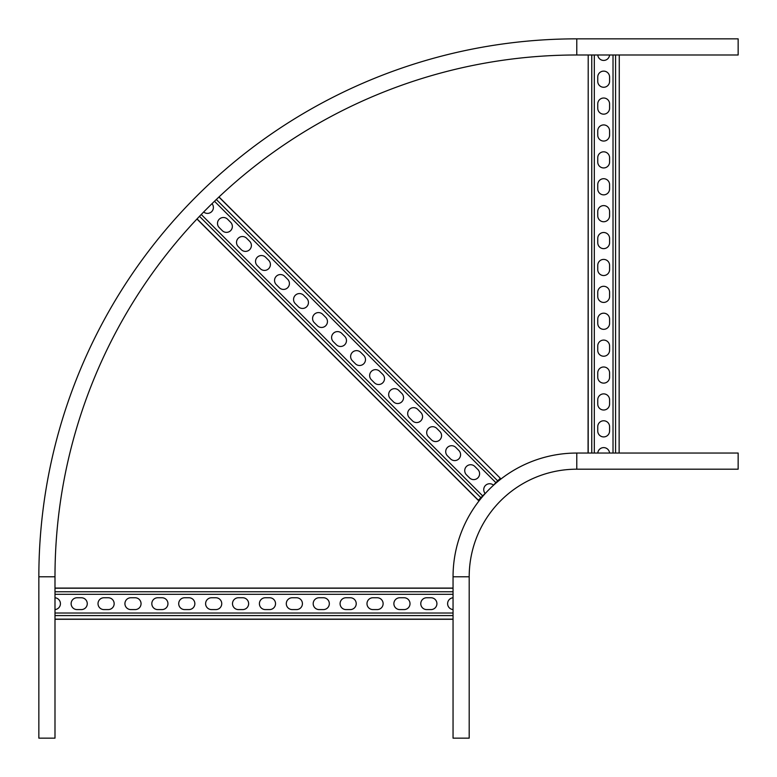 <?xml version="1.0" encoding="UTF-8"?>
<svg xmlns="http://www.w3.org/2000/svg" width="777" height="777" viewBox="0 0 777 777"><rect width="100%" height="100%" fill="white"/><g stroke="black" fill="none" stroke-linecap="round" stroke-linejoin="round"><path stroke-width="1.17" d="M576.777 469.191L738.15 469.191L738.15 453.049L576.777 453.049A123.718 123.718 0 0 0 453.049 576.777L453.049 738.15L469.191 738.15L469.191 576.777A107.585 107.585 0 0 1 576.777 469.191L576.777 453.049A123.718 123.718 0 0 0 453.049 576.777L469.191 576.777A107.585 107.585 0 0 1 576.777 469.191M738.15 38.85L576.777 38.85A537.927 537.927 0 0 0 38.85 576.777L38.85 738.15L54.992 738.15L54.992 576.777A521.785 521.785 0 0 1 576.777 54.992L738.15 54.992L738.15 38.85L576.777 38.85A537.927 537.927 0 0 0 38.85 576.777L54.992 576.777A521.785 521.785 0 0 1 576.777 54.992L588.208 54.992L588.072 453.049M609.566 54.992A5.915 5.915 0 0 1 597.775 54.992L613.024 54.992L613.024 453.049L609.566 453.049A5.915 5.915 0 0 0 597.775 453.049L588.208 453.049L588.208 54.992L591.763 54.992L591.763 453.049M619.269 54.992L619.133 453.049L619.269 54.992L738.15 54.992M453.049 619.269L54.992 619.269M426.69 597.756L430.992 597.756A5.915 5.915 0 0 1 436.917 603.671A5.915 5.915 0 0 1 430.992 609.586L426.69 609.586A5.915 5.915 0 0 1 420.775 603.671A5.915 5.915 0 0 1 426.69 597.756M372.902 597.756L377.204 597.756A5.915 5.915 0 0 1 383.119 603.671A5.915 5.915 0 0 1 377.204 609.586L372.902 609.586A5.915 5.915 0 0 1 366.987 603.671A5.915 5.915 0 0 1 372.902 597.756M319.104 597.756L323.407 597.756A5.915 5.915 0 0 1 329.331 603.671A5.915 5.915 0 0 1 323.407 609.586L319.104 609.586A5.915 5.915 0 0 1 313.189 603.671A5.915 5.915 0 0 1 319.104 597.756M265.316 597.756L269.619 597.756A5.915 5.915 0 0 1 275.534 603.671A5.915 5.915 0 0 1 269.619 609.586L265.316 609.586A5.915 5.915 0 0 1 259.401 603.671A5.915 5.915 0 0 1 265.316 597.756M211.519 597.756L215.831 597.756A5.915 5.915 0 0 1 221.746 603.671A5.915 5.915 0 0 1 215.831 609.586L211.519 609.586A5.915 5.915 0 0 1 205.604 603.671A5.915 5.915 0 0 1 211.519 597.756M157.731 597.756L162.034 597.756A5.915 5.915 0 0 1 167.949 603.671A5.915 5.915 0 0 1 162.034 609.586L157.731 609.586A5.915 5.915 0 0 1 151.816 603.671A5.915 5.915 0 0 1 157.731 597.756M103.943 597.756L108.246 597.756A5.915 5.915 0 0 1 114.161 603.671A5.915 5.915 0 0 1 108.246 609.586L103.943 609.586A5.915 5.915 0 0 1 98.019 603.671A5.915 5.915 0 0 1 103.943 597.756M77.04 597.756L81.342 597.756A5.915 5.915 0 0 1 87.267 603.671A5.915 5.915 0 0 1 81.342 609.586L77.04 609.586A5.915 5.915 0 0 1 71.125 603.671A5.915 5.915 0 0 1 77.04 597.756M130.837 597.756L135.14 597.756A5.915 5.915 0 0 1 141.055 603.671A5.915 5.915 0 0 1 135.14 609.586L130.837 609.586A5.915 5.915 0 0 1 124.922 603.671A5.915 5.915 0 0 1 130.837 597.756M184.625 597.756L188.928 597.756A5.915 5.915 0 0 1 194.852 603.671A5.915 5.915 0 0 1 188.928 609.586L184.625 609.586A5.915 5.915 0 0 1 178.71 603.671A5.915 5.915 0 0 1 184.625 597.756M238.422 597.756L242.725 597.756A5.915 5.915 0 0 1 248.64 603.671A5.915 5.915 0 0 1 242.725 609.586L238.422 609.586A5.915 5.915 0 0 1 232.498 603.671A5.915 5.915 0 0 1 238.422 597.756M292.21 597.756L296.513 597.756A5.915 5.915 0 0 1 302.428 603.671A5.915 5.915 0 0 1 296.513 609.586L292.21 609.586A5.915 5.915 0 0 1 286.295 603.671A5.915 5.915 0 0 1 292.21 597.756M346.008 597.756L350.31 597.756A5.915 5.915 0 0 1 356.225 603.671A5.915 5.915 0 0 1 350.31 609.586L346.008 609.586A5.915 5.915 0 0 1 340.083 603.671A5.915 5.915 0 0 1 346.008 597.756M399.796 597.756L404.098 597.756A5.915 5.915 0 0 1 410.013 603.671A5.915 5.915 0 0 1 404.098 609.586L399.796 609.586A5.915 5.915 0 0 1 393.881 603.671A5.915 5.915 0 0 1 399.796 597.756M453.049 597.775A5.915 5.915 0 0 0 453.049 609.566M54.992 609.566A5.915 5.915 0 0 0 54.992 597.775M597.756 81.342L597.756 77.04A5.915 5.915 0 0 1 603.671 71.125A5.915 5.915 0 0 1 609.586 77.04L609.586 81.342A5.915 5.915 0 0 1 603.671 87.267A5.915 5.915 0 0 1 597.756 81.342M597.756 135.14L597.756 130.837A5.915 5.915 0 0 1 603.671 124.922A5.915 5.915 0 0 1 609.586 130.837L609.586 135.14A5.915 5.915 0 0 1 603.671 141.055A5.915 5.915 0 0 1 597.756 135.14M597.756 188.928L597.756 184.625A5.915 5.915 0 0 1 603.671 178.71A5.915 5.915 0 0 1 609.586 184.625L609.586 188.928A5.915 5.915 0 0 1 603.671 194.852A5.915 5.915 0 0 1 597.756 188.928M597.756 242.725L597.756 238.422A5.915 5.915 0 0 1 603.671 232.498A5.915 5.915 0 0 1 609.586 238.422L609.586 242.725A5.915 5.915 0 0 1 603.671 248.64A5.915 5.915 0 0 1 597.756 242.725M597.756 296.513L597.756 292.21A5.915 5.915 0 0 1 603.671 286.295A5.915 5.915 0 0 1 609.586 292.21L609.586 296.513A5.915 5.915 0 0 1 603.671 302.428A5.915 5.915 0 0 1 597.756 296.513M597.756 350.31L597.756 346.008A5.915 5.915 0 0 1 603.671 340.083A5.915 5.915 0 0 1 609.586 346.008L609.586 350.31A5.915 5.915 0 0 1 603.671 356.225A5.915 5.915 0 0 1 597.756 350.31M597.756 404.098L597.756 399.796A5.915 5.915 0 0 1 603.671 393.881A5.915 5.915 0 0 1 609.586 399.796L609.586 404.098A5.915 5.915 0 0 1 603.671 410.013A5.915 5.915 0 0 1 597.756 404.098M597.756 430.992L597.756 426.69A5.915 5.915 0 0 1 603.671 420.775A5.915 5.915 0 0 1 609.586 426.69L609.586 430.992A5.915 5.915 0 0 1 603.671 436.917A5.915 5.915 0 0 1 597.756 430.992M597.756 377.204L597.756 372.902A5.915 5.915 0 0 1 603.671 366.987A5.915 5.915 0 0 1 609.586 372.902L609.586 377.204A5.915 5.915 0 0 1 603.671 383.119A5.915 5.915 0 0 1 597.756 377.204M597.756 323.407L597.756 319.104A5.915 5.915 0 0 1 603.671 313.189A5.915 5.915 0 0 1 609.586 319.104L609.586 323.407A5.915 5.915 0 0 1 603.671 329.331A5.915 5.915 0 0 1 597.756 323.407M597.756 269.619L597.756 265.316A5.915 5.915 0 0 1 603.671 259.401A5.915 5.915 0 0 1 609.586 265.316L609.586 269.619A5.915 5.915 0 0 1 603.671 275.534A5.915 5.915 0 0 1 597.756 269.619M597.756 215.831L597.756 211.519A5.915 5.915 0 0 1 603.671 205.604A5.915 5.915 0 0 1 609.586 211.519L609.586 215.831A5.915 5.915 0 0 1 603.671 221.746A5.915 5.915 0 0 1 597.756 215.831M597.756 162.034L597.756 157.731A5.915 5.915 0 0 1 603.671 151.816A5.915 5.915 0 0 1 609.586 157.731L609.586 162.034A5.915 5.915 0 0 1 603.671 167.949A5.915 5.915 0 0 1 597.756 162.034M597.756 108.246L597.756 103.943A5.915 5.915 0 0 1 603.671 98.019A5.915 5.915 0 0 1 609.586 103.943L609.586 108.246A5.915 5.915 0 0 1 603.671 114.161A5.915 5.915 0 0 1 597.756 108.246M597.775 54.992L591.763 54.992M619.133 54.992L613.024 54.992M619.133 453.049L613.024 453.049M218.91 197.047L500.32 478.253L493.453 485.12A5.915 5.915 0 0 0 485.12 493.453L478.253 500.32L196.95 219.007M474.834 466.462L477.874 469.512A5.915 5.915 0 0 1 477.874 477.874A5.915 5.915 0 0 1 469.512 477.874L466.462 474.834A5.915 5.915 0 0 1 466.462 466.462A5.915 5.915 0 0 1 474.834 466.462M436.8 428.428L439.84 431.468A5.915 5.915 0 0 1 439.84 439.84A5.915 5.915 0 0 1 431.468 439.84L428.428 436.8A5.915 5.915 0 0 1 428.428 428.428A5.915 5.915 0 0 1 436.8 428.428M398.756 390.394L401.806 393.434A5.915 5.915 0 0 1 401.806 401.806A5.915 5.915 0 0 1 393.434 401.806L390.394 398.756A5.915 5.915 0 0 1 390.394 390.394A5.915 5.915 0 0 1 398.756 390.394M360.722 352.36L363.762 355.4A5.915 5.915 0 0 1 363.762 363.762A5.915 5.915 0 0 1 355.4 363.762L352.36 360.722A5.915 5.915 0 0 1 352.36 352.36A5.915 5.915 0 0 1 360.722 352.36M322.688 314.316L325.728 317.366A5.915 5.915 0 0 1 325.728 325.728A5.915 5.915 0 0 1 317.366 325.728L314.316 322.688A5.915 5.915 0 0 1 314.316 314.316A5.915 5.915 0 0 1 322.688 314.316M284.654 276.282L287.694 279.322A5.915 5.915 0 0 1 287.694 287.694A5.915 5.915 0 0 1 279.322 287.694L276.282 284.654A5.915 5.915 0 0 1 276.282 276.282A5.915 5.915 0 0 1 284.654 276.282M246.61 238.248L249.66 241.288A5.915 5.915 0 0 1 249.66 249.66A5.915 5.915 0 0 1 241.288 249.66L238.248 246.61A5.915 5.915 0 0 1 238.248 238.248A5.915 5.915 0 0 1 246.61 238.248M227.593 219.231L230.633 222.271A5.915 5.915 0 0 1 230.633 230.633A5.915 5.915 0 0 1 222.271 230.633L219.231 227.593A5.915 5.915 0 0 1 219.231 219.231A5.915 5.915 0 0 1 227.593 219.231M265.627 257.265L268.677 260.305A5.915 5.915 0 0 1 268.677 268.677A5.915 5.915 0 0 1 260.305 268.677L257.265 265.627A5.915 5.915 0 0 1 257.265 257.265A5.915 5.915 0 0 1 265.627 257.265M303.671 295.299L306.711 298.339A5.915 5.915 0 0 1 306.711 306.711A5.915 5.915 0 0 1 298.339 306.711L295.299 303.671A5.915 5.915 0 0 1 295.299 295.299A5.915 5.915 0 0 1 303.671 295.299M341.705 333.333L344.745 336.383A5.915 5.915 0 0 1 344.745 344.745A5.915 5.915 0 0 1 336.383 344.745L333.333 341.705A5.915 5.915 0 0 1 333.333 333.333A5.915 5.915 0 0 1 341.705 333.333M379.739 371.377L382.789 374.417A5.915 5.915 0 0 1 382.789 382.789A5.915 5.915 0 0 1 374.417 382.789L371.377 379.739A5.915 5.915 0 0 1 371.377 371.377A5.915 5.915 0 0 1 379.739 371.377M417.783 409.411L420.823 412.451A5.915 5.915 0 0 1 420.823 420.823A5.915 5.915 0 0 1 412.451 420.823L409.411 417.783A5.915 5.915 0 0 1 409.411 409.411A5.915 5.915 0 0 1 417.783 409.411M455.817 447.445L458.857 450.495A5.915 5.915 0 0 1 458.857 458.857A5.915 5.915 0 0 1 450.495 458.857L447.445 455.817A5.915 5.915 0 0 1 447.445 447.445A5.915 5.915 0 0 1 455.817 447.445M203.671 212.004A5.915 5.915 0 0 0 212.004 203.671M576.777 38.85L576.777 54.992M453.049 594.318L54.992 594.318M453.049 613.024L54.992 613.024M453.049 588.208L54.992 588.208M453.049 591.763L54.992 591.763M453.049 615.578L54.992 615.578M453.049 619.133L54.992 619.133M594.318 54.992L594.318 453.049M615.578 54.992L615.578 453.049M495.901 482.672L214.491 201.262M482.672 495.901L201.262 214.491M497.707 480.866L216.327 199.495M480.866 497.707L199.495 216.327M478.35 500.223L197.047 218.91M453.049 588.072L54.992 588.072M500.32 478.253L219.007 196.95"/></g></svg>
